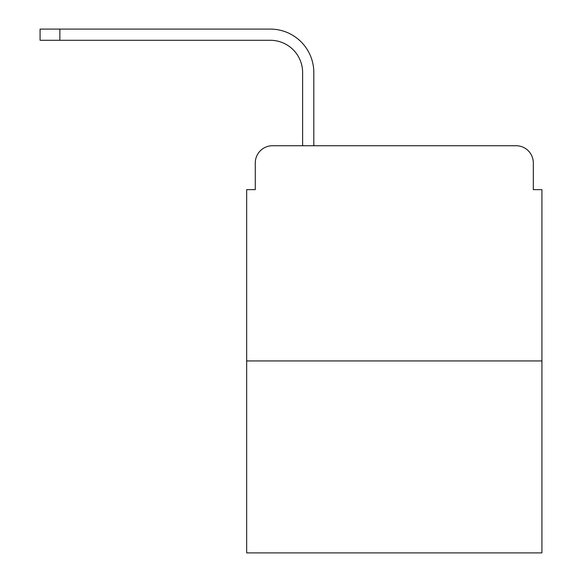 <?xml version="1.0" encoding="UTF-8"?>
<svg xmlns="http://www.w3.org/2000/svg" width="582" height="582" viewBox="0 0 582 582"><rect width="100%" height="100%" fill="white"/><g stroke="black" fill="none" stroke-linecap="round" stroke-linejoin="round"><path stroke-width="0.87" d="M255.28 162.953L255.28 189.637L255.28 162.953A17.213 17.213 0 0 1 272.492 145.74L302.618 145.74L302.618 72.568A32.279 32.279 0 0 0 270.339 40.289A32.279 32.279 0 0 1 302.618 72.568A32.279 32.279 0 0 0 270.339 40.289A32.279 32.279 0 0 1 302.618 72.568A32.279 32.279 0 0 0 270.339 40.289A32.279 32.279 0 0 1 302.618 72.568A32.279 32.279 0 0 0 270.339 40.289L40.078 40.289L59.873 40.289L59.873 29.1L40.078 29.1L40.078 40.289M541.922 360.942L246.666 360.942L246.666 552.9L541.922 552.9L541.922 189.637L533.316 189.637L533.316 162.953A17.213 17.213 0 0 0 516.103 145.74L272.492 145.74M246.666 360.942L246.666 189.637L255.28 189.637M59.873 29.1L270.339 29.1A43.468 43.468 0 0 1 313.814 72.568L313.814 145.74L313.814 72.568L313.814 145.74L313.814 72.568L313.814 145.74L313.814 72.568L313.814 145.74L327.157 145.74M461.439 145.74L516.103 145.74M533.316 189.637L533.316 162.953"/></g></svg>
